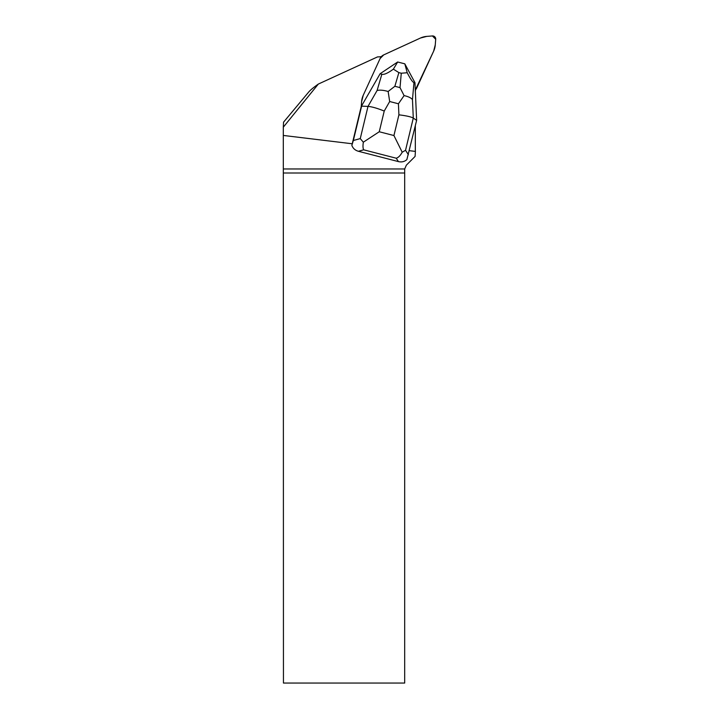 <?xml version="1.0" encoding="UTF-8"?>
<svg xmlns="http://www.w3.org/2000/svg" width="719" height="719" viewBox="0 0 719 719"><rect width="100%" height="100%" fill="white"/><g stroke="black" fill="none" stroke-linecap="round" stroke-linejoin="round"><path stroke-width="1.08" d="M415.366 91.69A31.214 30.638 45 0 1 415.519 89.803A7.612 7.478 45 0 1 415.294 90.046A7.612 7.478 45 0 0 416.768 87.916L433.629 51.193A19.036 18.685 45 0 0 435.265 44.884L435.705 39.248A3.047 2.993 45 0 0 432.407 35.95L426.771 36.39A19.036 18.685 45 0 0 420.462 38.026L383.73 54.887A7.612 7.478 45 0 0 380.117 58.5L363.257 95.232A19.036 18.685 45 0 0 361.621 101.541L361.235 106.502L351.861 145.391L353.344 140.502L360.255 138.596L368.002 106.403C371.831 106.691 377.241 108.236 384.234 111.05L379.255 131.757L363.338 142.191C362.789 145.804 362.906 148.348 363.679 149.822L358.404 151.278L398.425 161.604L396.268 158.225C398.452 157.524 400.429 155.52 402.2 152.221L393.931 135.54L398.91 114.833C406.289 115.732 411.079 116.811 413.281 118.087L416.634 120.343L406.873 159.582C404.554 161.676 401.732 162.35 398.425 161.604M409.336 150.675L415.393 151.403A41.873 41.1 45 0 1 415.33 149.103L415.33 125.762M361.199 106.565L380.144 73.706L361.235 106.502L361.621 101.541A19.036 18.685 45 0 1 363.257 95.232L380.117 58.5A7.612 7.478 45 0 1 381.358 56.621A31.214 30.638 -135 0 1 377.511 56.909L318.328 84.069L283.304 127.173L283.448 683.05L404.689 683.05L404.689 173L283.448 173M318.328 84.069C313.502 87.475 310.302 90.118 308.721 92.014L283.547 122.185L283.304 127.173M283.295 135.442L352.247 143.773M404.689 173L404.698 168.965L406.361 165.163L415.088 156.436L415.393 151.403M358.404 151.278C355.141 150.334 352.966 148.366 351.861 145.391M388.134 91.484L394.866 86.289L400.016 87.619L404.096 95.6L398.425 103.779L389.68 101.523L388.134 91.484C383.595 90.172 379.92 89.83 377.098 90.477L368.002 106.403L361.612 106.151L353.344 140.502M397.661 61.996L380.144 73.706L381.834 74.273C384.009 74.884 387.856 73.185 393.374 69.159L397.661 61.996L404.815 63.838L407.224 72.736C410.423 79.009 412.661 82.281 413.964 82.559L412.472 99.608L413.281 118.087L405.543 150.28L402.2 152.221M404.815 63.838L414.971 82.685L413.964 82.559M414.971 82.685L416.634 120.343M407.224 72.736L401.274 73.221L398.865 72.601L393.374 69.159M363.338 142.191L360.255 138.596M404.096 95.6C408.347 96.553 411.133 97.892 412.472 99.608M415.294 90.046L433.629 51.193L435.265 44.884L435.705 39.248L432.407 35.95L426.771 36.39L420.462 38.026L383.73 54.887L380.117 58.5L363.257 95.232L361.621 101.541L361.235 106.502M283.448 168.965L404.698 168.965M389.68 101.523L384.234 111.05M379.255 131.757L393.931 135.54M398.91 114.833L398.425 103.779M396.268 158.225L363.679 149.822M405.543 150.28L408.365 154.693M377.098 90.477L381.834 74.273M398.865 72.601L394.866 86.289M400.016 87.619L401.274 73.221"/></g></svg>
